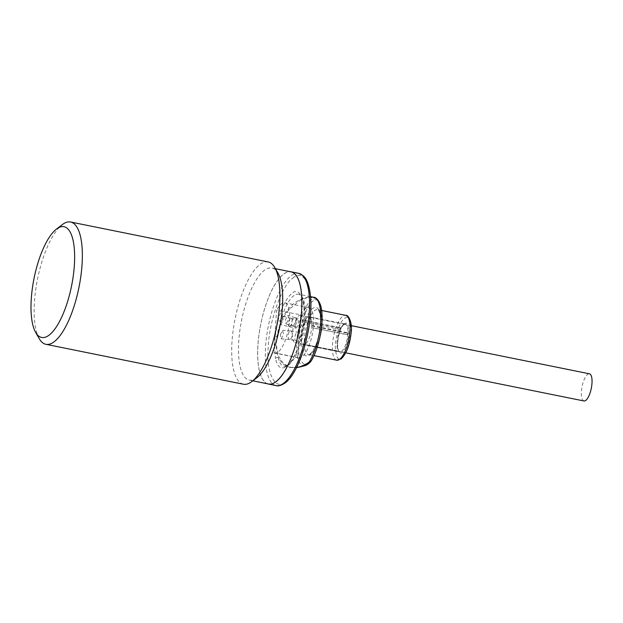 <?xml version="1.0" encoding="UTF-8"?>
<svg xmlns="http://www.w3.org/2000/svg" width="623" height="623" viewBox="0 0 623 623"><rect width="100%" height="100%" fill="white"/><g stroke="black" fill="none" stroke-linecap="round" stroke-linejoin="round"><path stroke-width="0.47" stroke-dasharray="3.12 2.34" d="M312.769 308.307C308.035 311.111 302.1 327.534 301.657 339.037C301.291 352.711 303.931 358.061 309.576 355.094C314.311 352.299 320.245 335.875 320.689 324.373C321.055 310.698 318.415 305.34 312.769 308.307M309.07 362.617C302.677 368.691 297.046 357.275 298.604 341.388C299.157 326.273 307.053 304.429 313.276 300.792L315.074 299.718C325.954 299.274 322.924 343.694 310.908 360.888L309.07 362.617M275.093 336.817A2.079 0.522 -174 0 1 276.9 336.669L280.56 321.445L278.029 320.557L275.093 336.817L274.517 345.329A2.079 0.888 1.6 0 1 276.347 344.823A43.431 14.711 101.4 0 1 276.9 336.669C278.59 326.281 282.756 317.13 289.384 309.226L299.562 300.745C303.23 298.791 306.835 297.701 310.402 297.483L314.187 297.662L313.548 297.288C310.675 296.852 307.583 297.07 304.265 297.958C294.554 301.049 286.65 308.876 280.56 321.445A36.734 12.444 101.4 0 1 293.62 295.808A36.734 12.444 101.4 0 1 298.549 294.243A36.734 12.444 101.4 0 1 304.6 326.016A36.734 12.444 101.4 0 1 288.924 364.696A36.734 12.444 101.4 0 1 283.995 366.262A36.734 12.444 101.4 0 1 278.099 357.462C276.908 353.786 276.324 349.573 276.347 344.823L278.349 355.889L283.442 363.661L290.77 367.399L300.084 366.947M296.54 367.531L289.913 367.461L283.052 364.159L278.099 357.462A2.079 1.558 167.3 0 0 275.436 358.614C277.671 367.453 281.479 370 286.876 366.254C294.118 362.158 303.557 336.054 304.149 318.462C306.018 299.889 299.289 286.237 291.829 293.472C286.378 298.09 281.775 307.116 278.029 320.557M292.872 278.138C303.479 267.851 313.05 287.25 310.386 313.657C309.545 338.655 296.127 375.762 285.825 381.595C275.226 391.875 265.655 372.476 268.318 346.077C269.159 321.071 282.577 283.963 292.872 278.138M311.702 325.961L346.933 333.079A13.862 4.696 101.4 0 1 346.832 334.489L311.726 327.605A14.243 4.828 101.4 0 1 311.407 330.019A14.243 4.828 101.4 0 1 303.557 344.698A14.243 4.828 101.4 0 1 303.214 344.589L339.013 351.824A14.243 4.828 101.4 0 1 338.351 351.349L302.552 344.114A14.243 4.828 101.4 0 1 301.345 331.444A14.243 4.828 101.4 0 1 304.055 322.091L339.457 329.193A13.862 4.696 101.4 0 1 340.002 328.103L304.779 320.985L304.857 320.487A14.243 4.828 101.4 0 1 309.203 316.772A14.243 4.828 101.4 0 1 311.866 325.518L311.702 325.961A13.862 4.696 101.4 0 1 311.609 327.371M583.946 400.971A13.862 4.696 101.4 0 1 581.937 387.265A13.862 4.696 101.4 0 1 588.875 373.784A13.862 4.696 101.4 0 1 589.444 373.8M299.928 315.386A13.862 4.696 101.4 0 1 300.496 315.402A13.862 4.696 101.4 0 1 302.505 329.108A13.862 4.696 101.4 0 1 295.567 342.595A13.862 4.696 101.4 0 1 294.998 342.58A13.862 4.696 101.4 0 1 292.989 328.874A13.862 4.696 101.4 0 1 299.928 315.386M289.531 326.771C288.55 326.616 288.223 325.261 288.558 322.722C289.119 320.152 289.929 318.672 291.011 318.298C291.992 318.454 292.312 319.809 291.977 322.348C291.424 324.918 290.606 326.39 289.531 326.771L280.778 324.645L280.132 320.635L282.554 316.157L283.2 320.175L280.778 324.645M295.98 328.08A4.33 1.464 -78.6 0 0 298.144 323.867A4.33 1.464 -78.6 0 0 297.521 319.583A4.33 1.464 -78.6 0 0 297.342 319.576A4.33 1.464 -78.6 0 0 295.177 323.789A4.33 1.464 -78.6 0 0 295.8 328.072A4.33 1.464 -78.6 0 0 295.98 328.08M291.011 318.298L297.521 319.583M293.449 326.218C292.008 325.969 291.432 324.575 291.704 322.029L291.704 322.029C292.312 319.443 293.386 318.026 294.92 317.738C296.361 317.987 296.945 319.389 296.665 321.927C296.057 324.513 294.991 325.93 293.449 326.218L286.004 323.882L285.279 319.942L287.99 315.417L288.722 319.35L286.004 323.882M299.897 327.519A4.33 1.464 -78.6 0 0 302.062 323.306A4.33 1.464 -78.6 0 0 301.439 319.023A4.33 1.464 -78.6 0 0 301.259 319.023A4.33 1.464 -78.6 0 0 299.095 323.236A4.33 1.464 -78.6 0 0 299.718 327.519A4.33 1.464 -78.6 0 0 299.897 327.519M294.92 317.738L287.99 315.417M289.75 339.488C288.527 339.27 287.982 337.845 288.122 335.213C288.504 332.651 289.321 331.202 290.559 330.875C291.782 331.086 292.327 332.511 292.195 335.143C291.805 337.705 290.996 339.153 289.75 339.488L295.691 340.719A4.33 1.464 -78.6 0 0 295.87 340.719A4.33 1.464 -78.6 0 0 298.035 336.506A4.33 1.464 -78.6 0 0 297.405 332.223A4.33 1.464 -78.6 0 0 297.233 332.223A4.33 1.464 -78.6 0 0 295.061 336.436A4.33 1.464 -78.6 0 0 295.691 340.719M290.559 330.875L297.405 332.223M280.334 334.66L282.647 330.299L283.457 334.512L281.144 338.873L280.334 334.66M300.738 314.802L297.817 357.61A25.644 8.683 -78.6 0 0 298.658 357.906A25.644 8.683 -78.6 0 0 312.793 331.483A25.644 8.683 -78.6 0 0 308.813 307.63A25.644 8.683 -78.6 0 0 300.738 314.802L276.573 310.316L273.692 352.673A25.644 8.683 -78.6 0 0 274.681 353.062A25.644 8.683 -78.6 0 0 288.823 326.639A25.644 8.683 -78.6 0 0 284.843 302.786A25.644 8.683 -78.6 0 0 276.573 310.316M267.501 383.791A57.254 19.391 101.4 0 1 259.542 330.79A57.254 19.391 101.4 0 1 290.154 271.683M268.435 383.978A57.184 19.368 101.4 0 1 259.565 330.79A57.184 19.368 101.4 0 1 291.089 271.877M256.847 377.725A57.184 19.368 101.4 0 1 249.255 380.1A57.184 19.368 101.4 0 1 240.385 326.911A57.184 19.368 101.4 0 1 271.916 267.999A57.184 19.368 101.4 0 1 277.99 273.139M243.429 384.227A62.386 21.127 101.4 0 1 233.757 326.203A62.386 21.127 101.4 0 1 268.147 261.933M39.272 338.702A62.386 21.127 101.4 0 1 36.227 286.284A62.386 21.127 101.4 0 1 62.331 224.607M304.234 322.075A13.862 4.696 101.4 0 1 304.779 320.985M303.214 344.589L303.199 344.169L338.429 351.286A13.862 4.696 101.4 0 1 337.978 350.967L302.552 344.114M303.199 344.169A13.862 4.696 101.4 0 1 302.747 343.841M340.002 328.103L340.649 327.753A14.22 4.813 -78.6 0 0 339.862 329.326L339.457 329.193M304.857 320.487L340.656 327.721A14.243 4.828 -78.6 0 0 339.854 329.326L304.055 322.091M346.832 334.489L347.517 334.824A14.22 4.813 -78.6 0 0 347.65 332.783L346.933 333.079M311.866 325.518L347.65 332.783M347.665 332.752A14.243 4.828 -78.6 0 1 347.517 334.839L311.726 327.605M338.367 351.333L337.978 350.967L338.367 351.333A14.22 4.813 -78.6 0 0 338.437 351.403A14.22 4.813 -78.6 0 0 339.013 351.8L338.429 351.286M273.692 352.673L297.817 357.61M274.517 345.329L275.436 358.614M344.091 324.155C346.84 321.289 348.421 324.49 348.833 333.772C347.034 344.76 344.823 350.889 342.183 352.166C339.434 355.04 337.853 351.831 337.44 342.549C339.239 331.568 341.451 325.44 344.091 324.155M341.583 351.388A14.243 4.828 -78.6 0 0 347.525 337.323A14.243 4.828 -78.6 0 0 345.321 324.069A14.243 4.828 -78.6 0 0 343.405 324.676A14.243 4.828 -78.6 0 0 337.464 338.748A14.243 4.828 -78.6 0 0 339.675 351.995A14.243 4.828 -78.6 0 0 341.583 351.388M341.809 357.657C345.477 355.881 348.569 347.346 351.068 332.051C350.492 319.132 348.288 314.67 344.464 318.665C340.789 320.448 337.705 328.983 335.205 344.27C335.781 357.189 337.985 361.651 341.809 357.657M336.685 360.195A22.872 7.749 101.4 0 1 333.141 338.92A22.872 7.749 101.4 0 1 342.681 316.328A22.872 7.749 101.4 0 1 345.749 315.355M320.253 335.618A22.872 7.749 101.4 0 1 311.632 353.537A22.872 7.749 101.4 0 1 308.556 354.51A22.872 7.749 101.4 0 1 305.013 333.235A22.872 7.749 101.4 0 1 314.553 310.643A22.872 7.749 101.4 0 1 317.621 309.67A22.872 7.749 101.4 0 1 321.92 323.018M305.2 365.553A34.857 11.806 101.4 0 1 297.07 338.351A34.857 11.806 101.4 0 1 312.294 298.799A34.857 11.806 101.4 0 1 314.187 297.662A2.079 1.908 -112.9 0 1 315.074 299.718A2.079 1.955 96.7 0 0 313.548 297.288A36.734 12.444 101.4 0 1 313.891 297.342M276.09 385.598A57.254 19.391 101.4 0 1 267.212 332.339A57.254 19.391 101.4 0 1 291.089 275.794A57.254 19.391 101.4 0 1 298.775 273.357M310.737 361.628A2.079 1.48 32.7 0 0 310.908 360.888A2.079 1.698 -137.8 0 1 310.651 361.737M309.203 316.772L345.321 324.069L343.873 324.575C341.692 326.397 339.846 330.369 338.351 336.513L337.417 345.204C337.269 347.097 337.736 349.16 338.819 351.388L339.675 351.995L303.557 344.698M321.632 310.48L317.621 309.67C316.85 308.665 321.811 310.223 320.292 327.246C318.291 340.571 314.934 349.441 310.231 353.841L308.556 354.51L313.992 355.608M310.503 296.657L298.549 294.243C298.448 294.523 302.825 293.176 304.125 309.787C305.278 328.695 296.805 358.061 287.522 364.992C285.544 366.223 284.368 366.643 283.995 366.262L289.913 367.453M351.232 325.658L300.496 315.402M295.209 317.769L301.439 319.023M291.229 318.306L282.554 316.157M290.684 330.875L282.647 330.299M308.813 307.63L284.843 302.786M275.452 268.715L271.916 267.999M345.742 352.836L294.998 342.58M338.032 351.022L338.437 351.403M289.329 326.764L295.8 328.072M293.16 326.195L299.718 327.519M289.633 339.488L281.144 338.873M298.658 357.906L274.681 353.062M289.905 367.453L296.478 367.663M252.79 380.817L249.255 380.1"/><path stroke-width="0.93" d="M351.232 325.658L589.444 373.8A13.862 4.696 101.4 0 1 591.453 387.506A13.862 4.696 101.4 0 1 584.514 400.986A13.862 4.696 101.4 0 1 583.946 400.971L345.742 352.836M290.154 271.683A57.254 19.391 101.4 0 1 291.105 271.807A57.254 19.391 101.4 0 1 299.982 325.058A57.254 19.391 101.4 0 1 268.42 384.048A57.254 19.391 101.4 0 1 267.501 383.791M275.452 268.715L291.089 271.877A57.184 19.368 101.4 0 1 299.959 325.066A57.184 19.368 101.4 0 1 268.435 383.978L252.79 380.817M56.514 229.038L62.331 224.607A62.386 21.127 101.4 0 1 70.617 222.014L268.147 261.933A62.386 21.127 101.4 0 1 274.774 267.54L277.99 273.139A57.184 19.368 101.4 0 1 280.786 321.188A57.184 19.368 101.4 0 1 256.847 377.725L251.715 381.634A62.386 21.127 101.4 0 1 243.429 384.227L45.9 344.309A62.386 21.127 101.4 0 1 39.272 338.702L35.636 332.355A56.491 19.134 101.4 0 1 32.871 284.89A56.491 19.134 101.4 0 1 56.514 229.038A56.491 19.134 101.4 0 1 72.774 279.236A56.491 19.134 101.4 0 1 35.636 332.355M274.774 267.54A62.386 21.127 101.4 0 1 277.827 319.957A62.386 21.127 101.4 0 1 251.715 381.634M70.617 222.014A62.386 21.127 101.4 0 1 80.289 280.039A62.386 21.127 101.4 0 1 45.9 344.309M310.503 296.657L313.891 297.342A36.734 12.444 101.4 0 1 320.588 323.041A36.734 12.444 101.4 0 1 309.133 362.134C307.715 363.341 301.345 366.612 299.57 366.846L296.54 367.531M313.891 297.342C314.584 296.719 321.227 299.975 321.912 313.151C323.228 327.924 318.003 350.679 310.737 361.628A2.079 1.48 32.7 0 1 309.133 362.134L309.787 362.337L305.823 364.689L300.084 366.947L305.2 365.553A34.857 11.806 101.4 0 0 307.84 364.159A34.857 11.806 101.4 0 0 309.787 362.337A2.079 1.698 -137.8 0 0 310.651 361.737M336.685 360.195L341.163 358.918C346.505 353.708 349.846 344.877 351.177 332.425C352.626 323.049 348.413 314.475 345.749 315.355A22.872 7.749 101.4 0 1 349.301 336.63A22.872 7.749 101.4 0 1 339.761 359.222A22.872 7.749 101.4 0 1 336.685 360.195L313.992 355.608M298.775 273.357A57.254 19.391 101.4 0 1 307.661 326.608A57.254 19.391 101.4 0 1 283.776 383.153A57.254 19.391 101.4 0 1 276.09 385.598C278.232 386.377 281.261 385.466 285.178 382.849C300.154 372.476 313.751 324.248 310.418 295.707C309.335 285.91 307.061 279.353 303.58 276.044L298.775 273.357L291.105 271.807M321.92 323.018A22.872 7.749 101.4 0 1 321.172 330.945A22.872 7.749 101.4 0 1 320.253 335.618M310.737 361.628L308.416 363.871L305.2 365.553M345.749 315.355L321.632 310.48M296.478 367.663L300.084 366.947M268.42 384.048L276.09 385.598"/></g></svg>
